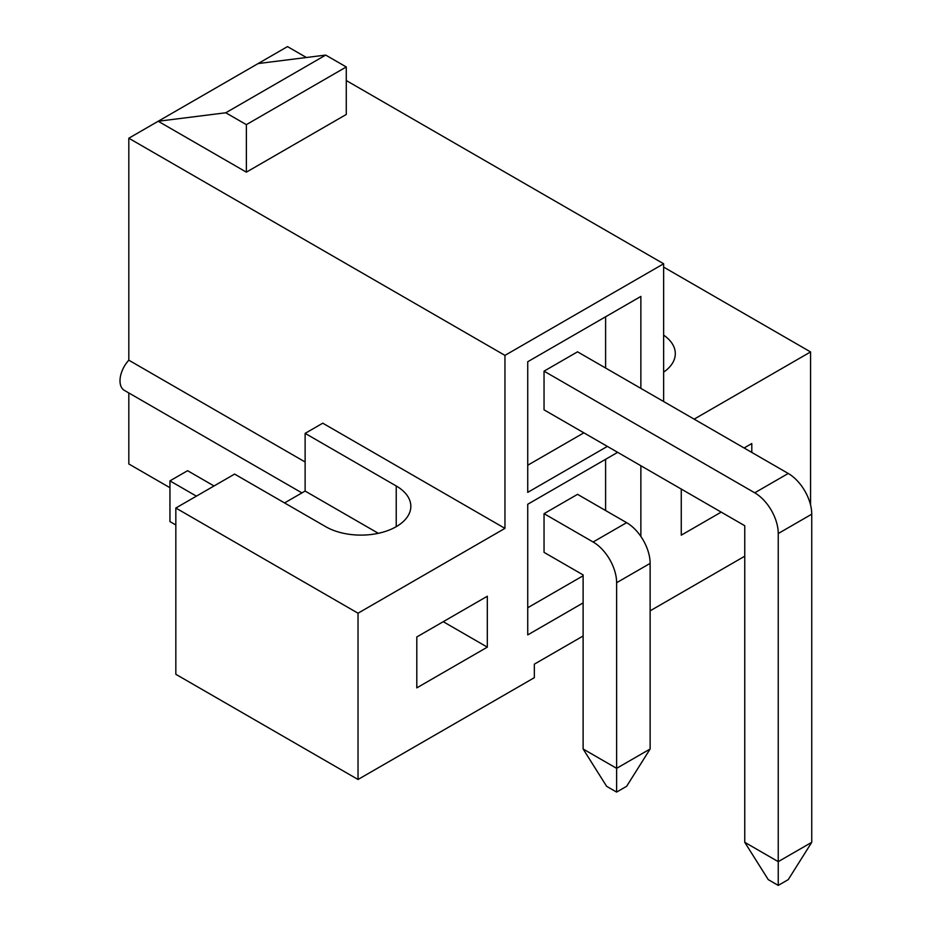 <?xml version="1.0" encoding="UTF-8"?>
<svg xmlns="http://www.w3.org/2000/svg" width="932" height="932" viewBox="0 0 932 932"><rect width="100%" height="100%" fill="white"/><g stroke="black" fill="none" stroke-linecap="round" stroke-linejoin="round"><path stroke-width="1.4" d="M169.95 487.716L128.814 463.961L128.814 392.955M214.034 485.968L187.588 470.695L169.95 480.877L169.95 521.594L175.833 524.984M583.117 575.766L527.733 607.746M605.602 459.301L605.602 510.538M544.043 513.672L544.043 552.361L583.117 574.916L583.117 748.99L616.623 768.329L650.128 748.99L650.128 563.382A33.249 19.199 60 0 0 626.619 522.666L577.537 494.333L544.043 513.672L593.113 542.005A33.249 19.199 60 0 1 616.623 582.721L616.623 792.083L606.627 786.317L583.117 748.99M358.028 779.478L358.028 613.209L175.833 508.022L175.833 674.29L358.028 779.478L534.339 677.681L534.339 664.167L583.117 635.997M744.75 556.206L650.128 610.833M663.642 267.1L810.572 351.935L810.572 505.028M810.572 351.935L694.154 419.144M301.933 492.9L124.306 390.345A20.784 12 -60 0 1 128.814 360.195L128.814 138.216L504.958 355.383L663.642 263.768L663.642 401.529M504.958 355.383L504.958 528.374L322.763 423.186L305.125 433.368L396.228 485.968A49.874 28.787 180 0 1 410.837 506.321A49.874 28.787 180 0 1 380.046 532.918A49.874 28.787 180 0 1 325.699 526.685L234.608 474.085L175.833 508.022M358.028 613.209L504.958 528.374M487.32 647.146L416.802 687.863L416.802 636.964L487.32 596.247L487.32 647.146L443.248 621.691M744.109 447.989L751.798 443.55L751.798 452.428M681.269 489.067L681.269 535.166L721.193 512.122M640.867 388.376L640.867 296.423L527.733 361.744L527.733 492.376L607.361 446.405M583.117 602.911L527.733 634.902L527.733 504.259L617.648 452.346M640.867 465.744L640.867 536.448M128.814 138.216L287.499 46.6L306.383 57.504M583.863 432.832L527.733 465.231M605.602 316.787L605.602 368.024M544.043 371.157L544.043 409.835L744.75 525.718L744.75 842.307L778.243 861.646L811.749 842.307L811.749 514.184A33.249 19.199 60 0 0 788.239 473.468L577.537 351.818L544.043 371.157L754.734 492.807A33.249 19.199 60 0 1 778.243 533.523L778.243 885.4L768.259 879.633L744.75 842.307M284.563 502.93L305.125 491.059L305.125 433.368M305.125 461.992L128.814 360.195M663.642 335.124A49.874 28.787 180 0 1 675.304 353.624A49.874 28.787 180 0 1 663.642 372.136M346.273 80.536L663.642 263.768M325.699 55.081L225.789 112.772L158.195 121.253L246.363 172.152L346.273 114.461L346.273 66.964L325.699 55.081L258.117 63.562M196.396 496.139L169.95 480.877M305.125 491.059L378.322 533.314M225.789 112.772L246.363 124.643L246.363 172.152M246.363 124.643L346.273 66.964M650.128 748.99L626.619 786.317L616.623 792.083M811.749 842.307L788.239 879.633L778.243 885.4M396.228 526.685L396.228 485.968M593.113 542.005L626.619 522.666M616.623 582.721L650.128 563.382M754.734 492.807L788.239 473.468M778.243 533.523L811.749 514.184"/></g></svg>
